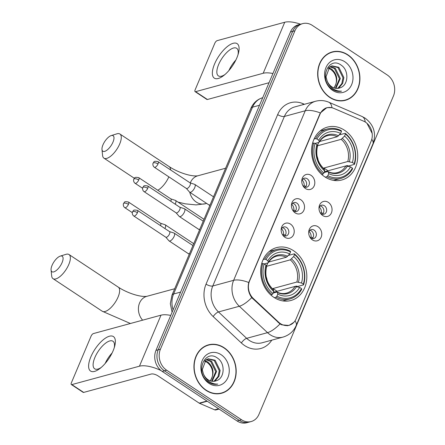 <?xml version="1.0" encoding="UTF-8"?>
<svg xmlns="http://www.w3.org/2000/svg" width="445" height="445" viewBox="0 0 445 445"><rect width="100%" height="100%" fill="white"/><g stroke="black" fill="none" stroke-linecap="round" stroke-linejoin="round"><path stroke-width="0.67" d="M293.594 250.741A27.395 22.74 74.8 0 0 276.551 247.62A27.395 22.74 74.8 0 0 260.703 269.831A27.395 22.74 74.8 0 0 273.903 297.366A27.395 22.74 74.8 0 0 290.941 300.486A27.395 22.74 74.8 0 0 306.794 278.275A27.395 22.74 74.8 0 0 293.594 250.741M344.502 130.229A27.395 22.74 74.8 0 0 327.459 127.109A27.395 22.74 74.8 0 0 311.606 149.314A27.395 22.74 74.8 0 0 324.805 176.854A27.395 22.74 74.8 0 0 341.849 179.975A27.395 22.74 74.8 0 0 357.702 157.764A27.395 22.74 74.8 0 0 344.502 130.229M305.493 188.552A7.754 6.436 -105.2 0 1 303.651 186.833A7.754 6.436 -105.2 0 1 301.821 180.097A7.754 6.436 -105.2 0 1 311.066 175.358A7.754 6.436 -105.2 0 1 314.192 185.865A7.754 6.436 -105.2 0 1 305.493 188.552M303.156 186.127A4.65 3.86 74.8 0 0 303.829 186.672A4.65 3.86 74.8 0 0 306.722 187.2A4.65 3.86 74.8 0 0 309.414 183.429A4.65 3.86 74.8 0 0 307.172 178.751A4.65 3.86 74.8 0 0 304.274 178.222A4.65 3.86 74.8 0 0 301.749 180.954M295.202 212.916A7.754 6.436 -105.2 0 1 293.361 211.197A7.754 6.436 -105.2 0 1 291.525 204.461A7.754 6.436 -105.2 0 1 300.776 199.722A7.754 6.436 -105.2 0 1 303.902 210.235A7.754 6.436 -105.2 0 1 295.202 212.916M292.866 210.496A4.65 3.86 74.8 0 0 293.533 211.036A4.65 3.86 74.8 0 0 296.426 211.564A4.65 3.86 74.8 0 0 299.118 207.793A4.65 3.86 74.8 0 0 296.876 203.12A4.65 3.86 74.8 0 0 293.984 202.586A4.65 3.86 74.8 0 0 291.458 205.317M284.906 237.285A7.754 6.436 -105.2 0 1 283.07 235.566A7.754 6.436 -105.2 0 1 281.234 228.825A7.754 6.436 -105.2 0 1 290.479 224.091A7.754 6.436 -105.2 0 1 293.605 234.598A7.754 6.436 -105.2 0 1 284.906 237.285M282.575 234.86A4.65 3.86 74.8 0 0 283.243 235.399A4.65 3.86 74.8 0 0 286.135 235.933A4.65 3.86 74.8 0 0 288.827 232.162A4.65 3.86 74.8 0 0 286.586 227.484A4.65 3.86 74.8 0 0 283.693 226.956A4.65 3.86 74.8 0 0 281.162 229.687M322.731 215.547A7.754 6.436 -105.2 0 1 320.889 213.828A7.754 6.436 -105.2 0 1 319.054 207.092A7.754 6.436 -105.2 0 1 328.304 202.353A7.754 6.436 -105.2 0 1 331.43 212.866A7.754 6.436 -105.2 0 1 322.731 215.547M320.394 213.127A4.65 3.86 74.8 0 0 321.062 213.667A4.65 3.86 74.8 0 0 323.96 214.195A4.65 3.86 74.8 0 0 326.652 210.424A4.65 3.86 74.8 0 0 324.411 205.751A4.65 3.86 74.8 0 0 321.512 205.217A4.65 3.86 74.8 0 0 318.987 207.948M312.44 239.916A7.754 6.436 -105.2 0 1 310.599 238.197A7.754 6.436 -105.2 0 1 308.763 231.456A7.754 6.436 -105.2 0 1 318.014 226.722A7.754 6.436 -105.2 0 1 321.134 237.23A7.754 6.436 -105.2 0 1 312.44 239.916M310.104 237.491A4.65 3.86 74.8 0 0 310.771 238.031A4.65 3.86 74.8 0 0 313.664 238.565A4.65 3.86 74.8 0 0 316.356 234.793A4.65 3.86 74.8 0 0 314.114 230.115A4.65 3.86 74.8 0 0 311.222 229.587A4.65 3.86 74.8 0 0 308.697 232.318M302.973 178.923A4.65 3.86 -105.2 0 1 304.391 179.507A4.65 3.86 -105.2 0 1 305.242 187.256M292.682 203.293A4.65 3.86 -105.2 0 1 294.095 203.877A4.65 3.86 -105.2 0 1 294.946 211.62M282.391 227.656A4.65 3.86 -105.2 0 1 283.804 228.24A4.65 3.86 -105.2 0 1 284.655 235.989M320.211 205.924A4.65 3.86 -105.2 0 1 321.624 206.508A4.65 3.86 -105.2 0 1 322.48 214.251M309.92 230.288A4.65 3.86 -105.2 0 1 311.333 230.872A4.65 3.86 -105.2 0 1 312.184 238.62M363.615 121.162A13.956 11.587 -105.2 0 1 365.54 122.208A13.956 11.587 -105.2 0 1 371.163 141.121L296.103 318.815A13.956 11.587 -105.2 0 1 289.128 325.239A13.956 11.587 -105.2 0 1 278.676 322.241L253.383 298.556A13.956 11.587 -105.2 0 1 249.534 281.045L320.005 114.209A13.956 11.587 -105.2 0 1 326.98 107.785A13.956 11.587 -105.2 0 1 333.739 108.335L363.615 121.162M347.812 54.791A25.07 20.809 74.8 0 0 332.215 51.931A25.07 20.809 74.8 0 0 317.708 72.257A25.07 20.809 74.8 0 0 329.79 97.449A25.07 20.809 74.8 0 0 345.387 100.309A25.07 20.809 74.8 0 0 359.888 79.989A25.07 20.809 74.8 0 0 347.812 54.791M333.032 51.993A25.07 20.809 74.8 0 0 331.113 52.271M224.074 347.712A25.07 20.809 74.8 0 0 208.477 344.853A25.07 20.809 74.8 0 0 193.976 365.178A25.07 20.809 74.8 0 0 206.052 390.376A25.07 20.809 74.8 0 0 221.649 393.235A25.07 20.809 74.8 0 0 236.156 372.91A25.07 20.809 74.8 0 0 224.074 347.712M209.295 344.914A25.07 20.809 74.8 0 0 207.376 345.192M365.974 122.509L366.93 123.221L372.259 133.606M293.911 322.275L289.022 325.462L281.763 324.839L280 323.943L251.742 297.627C248.432 292.988 247.437 287.948 248.755 282.503L319.822 114.065L320.372 112.952L326.897 107.618L331.976 107.696L333.427 108.224M302.678 23.624L298.222 24.837A15.508 12.872 74.8 0 0 290.474 31.973L155.967 350.41A15.508 12.872 74.8 0 0 162.214 371.425L237.09 420.981L239.315 420.375A15.508 12.872 74.8 0 0 248.961 422.144A15.508 12.872 74.8 0 1 239.315 420.375L164.439 370.824L239.315 420.375L241.54 419.769A15.508 12.872 74.8 0 0 251.186 421.537A15.508 12.872 74.8 0 0 258.934 414.401L393.447 95.97A15.508 12.872 74.8 0 0 387.2 74.949L312.323 25.393A15.508 12.872 74.8 0 0 302.678 23.624A15.508 12.872 74.8 0 0 294.929 30.766L160.417 349.197A15.508 12.872 74.8 0 0 166.664 370.218L241.54 419.769M155.967 350.41L158.192 349.803A15.508 12.872 74.8 0 0 164.439 370.824A15.508 12.872 74.8 0 1 158.192 349.803L292.699 31.372L158.192 349.803L160.417 349.197M300.453 24.23A15.508 12.872 74.8 0 0 292.699 31.372A15.508 12.872 74.8 0 1 300.453 24.23M220.525 393.497A25.07 20.809 74.8 0 0 222.322 392.763M344.263 100.576A25.07 20.809 74.8 0 0 346.054 99.841M237.09 420.981A15.508 12.872 74.8 0 0 246.736 422.75L251.186 421.537M342.339 100.854A24.814 20.592 74.8 0 0 343.089 100.665L345.314 100.064A24.814 20.592 74.8 0 0 359.671 79.944A24.814 20.592 74.8 0 0 347.717 55.008A24.814 20.592 74.8 0 0 332.281 52.182A24.814 20.592 74.8 0 0 317.925 72.296A24.814 20.592 74.8 0 0 329.878 97.233A24.814 20.592 74.8 0 0 345.314 100.064M328.727 67.779L331.781 69.236C337.438 74.526 338.256 80.623 334.223 87.526A11.681 9.695 74.8 0 0 332.882 71.334L330.896 69.476L328.36 68.168M330.301 66.572L335.313 68.274L340.336 78.509L335.892 88.366M329.895 66.828L334.429 68.513L339.457 78.748L335.408 88.294M339.997 87.843C348.58 85.457 349.103 70.516 341.571 65.432C328.688 55.108 318.181 79.655 331.792 88.855L332.454 89.323C335.391 91.219 338.411 91.831 341.526 91.158C338.128 91.292 334.996 90.252 332.131 88.043C329.717 86.108 328.032 83.666 327.075 80.706A11.681 9.695 74.8 0 0 331.82 86.82A11.681 9.695 74.8 0 0 339.084 88.149A11.681 9.695 74.8 0 0 339.997 87.843L339.057 88.154M327.075 80.706L326.013 76.796L329.623 67.017L332.009 65.86L338.845 67.312L343.868 77.547L342.672 83.387L339.084 87.648L337.744 88.394M331.57 65.993L337.961 67.551L342.989 77.786L341.788 83.627L338.2 87.888L337.288 88.427M344.858 61.783A16.849 13.99 74.8 0 0 325.951 67.618A16.849 13.99 74.8 0 0 332.743 90.457A16.849 13.99 74.8 0 0 351.645 84.622A16.849 13.99 74.8 0 0 344.858 61.783M332.281 52.182L330.057 52.788A24.814 20.592 74.8 0 0 329.317 53.005M214.596 63.919A20.676 8.377 123.5 0 1 231.634 43.849A20.676 8.377 123.5 0 1 238.398 53.394A20.676 8.377 123.5 0 1 236.851 57.861A20.676 8.377 123.5 0 1 223.774 75.489A20.676 8.377 123.5 0 1 214.596 63.919M237.975 54.852A16.543 6.703 -56.5 0 0 236.673 48.305A16.543 6.703 -56.5 0 0 218.64 64.519A16.543 6.703 -56.5 0 0 218.412 75.889A16.543 6.703 -56.5 0 0 224.953 74.526M228.897 70.555A16.543 6.703 123.5 0 1 235.856 60.036M300.542 24.208A20.676 7.921 -157.1 0 0 284.739 22.25L217.138 40.651A2.587 1.046 -56.5 0 0 214.818 43.232L195.121 89.851A2.587 1.046 -56.5 0 0 195.088 91.626A2.587 1.046 -56.5 0 0 195.589 91.67L207.409 99.496L269.041 82.72M272.924 73.52A20.676 7.921 -157.1 0 0 263.184 73.269L195.589 91.67M207.409 99.496A2.587 1.046 123.5 0 1 206.908 99.452L195.088 91.626M218.606 393.775A24.814 20.592 74.8 0 0 219.357 393.591L221.582 392.985A24.814 20.592 74.8 0 0 235.933 372.871A24.814 20.592 74.8 0 0 223.98 347.934A24.814 20.592 74.8 0 0 208.544 345.103A24.814 20.592 74.8 0 0 194.192 365.217A24.814 20.592 74.8 0 0 206.146 390.154A24.814 20.592 74.8 0 0 221.582 392.985M204.989 360.7L208.043 362.158C213.706 367.448 214.518 373.55 210.485 380.453A11.681 9.695 74.8 0 0 209.144 364.255L207.159 362.397L204.622 361.09M206.569 359.499L211.575 361.195L216.604 371.43L212.154 381.293M206.157 359.749L210.696 361.435L215.719 371.67L211.675 381.215M216.259 380.764C224.847 378.378 225.365 363.437 217.833 358.358C204.95 348.034 194.443 372.576 208.06 381.782L208.716 382.244C211.653 384.141 214.679 384.753 217.789 384.085C214.395 384.213 211.264 383.178 208.393 380.97C205.979 379.034 204.299 376.587 203.343 373.633A11.681 9.695 74.8 0 0 208.082 379.741A11.681 9.695 74.8 0 0 215.352 381.07A11.681 9.695 74.8 0 0 216.259 380.764L215.324 381.081M203.343 373.633L202.275 369.717L205.885 359.938L208.271 358.787L215.113 360.233L220.136 370.468L218.934 376.309L215.347 380.57L214.006 381.32M207.837 358.92L214.229 360.472L219.252 370.707L218.05 376.548L214.462 380.809L213.556 381.348M221.12 354.704A16.849 13.99 74.8 0 0 202.219 360.539A16.849 13.99 74.8 0 0 209.005 383.384A16.849 13.99 74.8 0 0 227.912 377.544A16.849 13.99 74.8 0 0 221.12 354.704M208.544 345.103L206.319 345.709A24.814 20.592 74.8 0 0 205.579 345.926M102.973 144.836A9.306 3.771 -56.5 0 0 101.983 149.503A9.306 3.771 -56.5 0 0 106.494 150.482A9.306 3.771 -56.5 0 0 112.986 142.105A9.306 3.771 -56.5 0 0 111.189 135.591A9.306 3.771 -56.5 0 0 102.973 144.836M111.189 135.591L116.913 133.823A14.474 5.863 123.5 0 1 119.905 134.012A14.474 5.863 123.5 0 1 119.711 143.958A14.474 5.863 123.5 0 1 103.93 158.147A14.474 5.863 123.5 0 1 102.589 155.461L101.983 149.503M314.07 139.035L315.577 138.623L316.929 138.996A24.603 20.42 74.8 0 1 341.476 131.42L340.62 133.456A22.228 18.451 74.8 0 0 318.753 140.203L319.293 141.738L318.893 142.394L315.11 143.423M319.666 141.51L337.249 136.726L340.62 133.456M338.328 135.992L338.517 135.797A19.88 16.504 74.8 0 0 319.293 141.738L318.893 142.394M339.318 134.902L345.237 133.294L345.42 134.023A24.603 20.42 74.8 0 1 354.237 163.688L354.47 164.366L348.518 165.985L347.245 165.557L345.954 165.907M333.528 180.364A25.638 21.282 74.8 0 0 334.879 180.053L340.831 178.434A25.638 21.282 74.8 0 0 352.612 168.761L352.379 168.088A24.603 20.42 74.8 0 1 327.832 175.664L326.897 176.698A25.638 21.282 74.8 0 0 340.831 178.434M341.476 131.42L341.293 130.685A25.638 21.282 74.8 0 0 327.364 128.955L321.407 130.574A25.638 21.282 74.8 0 0 320.089 130.991M326.897 176.698L325.262 177.149M321.696 174.434L322.959 174.095L323.888 173.055A24.603 20.42 74.8 0 1 315.071 143.396L313.719 143.023A25.638 21.282 74.8 0 0 322.959 174.095M313.719 143.023L312.535 143.346M327.364 128.955A25.638 21.282 74.8 0 0 315.577 138.623M327.832 175.664L328.688 173.628A22.228 18.451 74.8 0 0 350.554 166.881L352.379 168.088M315.071 143.396L316.896 144.603A22.228 18.451 74.8 0 0 324.75 171.019L323.888 173.055M318.753 140.203L316.929 138.996M350.554 166.881L345.926 165.913L324.433 171.764M324.116 172.521L327.57 171.581L328.276 171.965L328.688 173.628M317.035 146.789L317.435 146.138L316.896 144.603M324.75 171.019L324.338 169.356L323.626 168.972M327.57 171.581L328.276 171.965A19.88 16.504 74.8 0 0 347.495 166.03M354.47 164.366A25.638 21.282 74.8 0 0 345.237 133.294M354.237 163.688L352.412 162.481A22.228 18.451 74.8 0 0 344.558 136.059L345.42 134.023M328.048 170.78L323.882 168.021L347.784 161.513L352.412 162.481M344.558 136.059L341.193 139.335L317.324 145.827M323.882 168.021A19.124 15.875 -105.2 0 1 323.699 168.633M318.164 160.228A19.124 15.875 74.8 0 0 317.051 156.134M317.307 145.782L318.726 142.439M52.065 265.348A9.306 3.771 -56.5 0 0 51.075 270.015A9.306 3.771 -56.5 0 0 55.586 270.994A9.306 3.771 -56.5 0 0 62.078 262.617A9.306 3.771 -56.5 0 0 60.281 256.103A9.306 3.771 -56.5 0 0 52.065 265.348M60.281 256.103L66.005 254.334A14.474 5.863 123.5 0 1 69.003 254.523A14.474 5.863 123.5 0 1 68.803 264.469A14.474 5.863 123.5 0 1 53.022 278.659A14.474 5.863 123.5 0 1 51.687 275.972L51.075 270.015M263.162 259.546L264.675 259.135L266.021 259.507A24.603 20.42 74.8 0 1 290.574 251.931L289.712 253.967A22.228 18.451 74.8 0 0 267.846 260.714L268.385 262.25L267.985 262.906L264.202 263.935M268.758 262.022L286.341 257.238L289.712 253.967M287.425 256.504L287.609 256.309A19.88 16.504 74.8 0 0 268.385 262.25L267.985 262.906M288.41 255.413L294.329 253.806L294.512 254.54A24.603 20.42 74.8 0 1 303.329 284.199L303.568 284.878L297.616 286.497L296.337 286.068L295.046 286.419M282.62 300.876A25.638 21.282 74.8 0 0 283.971 300.564L289.923 298.945A25.638 21.282 74.8 0 0 301.71 289.272L301.471 288.599A24.603 20.42 74.8 0 1 276.923 296.175L275.995 297.216A25.638 21.282 74.8 0 0 289.923 298.945M290.574 251.931L290.39 251.197A25.638 21.282 74.8 0 0 276.456 249.467L270.504 251.086A25.638 21.282 74.8 0 0 269.18 251.503M275.995 297.216L274.354 297.661M270.794 294.946L272.051 294.607L272.98 293.567A24.603 20.42 74.8 0 1 264.163 263.907L262.817 263.535A25.638 21.282 74.8 0 0 272.051 294.607M262.817 263.535L261.627 263.857M276.456 249.467A25.638 21.282 74.8 0 0 264.675 259.135M276.923 296.175L277.786 294.139A22.228 18.451 74.8 0 0 299.646 287.392L301.471 288.599M264.163 263.907L265.988 265.114A22.228 18.451 74.8 0 0 273.842 291.531L272.98 293.567M267.846 260.714L266.021 259.507M299.646 287.392L295.018 286.424L273.53 292.276M273.208 293.032L276.662 292.092L277.368 292.476L277.786 294.139M266.127 267.3L266.527 266.65L265.988 265.114M273.842 291.531L273.43 289.867L272.718 289.484M276.662 292.092L277.368 292.476A19.88 16.504 74.8 0 0 296.587 286.541M303.568 284.878A25.638 21.282 74.8 0 0 294.329 253.806M303.329 284.199L301.504 282.992A22.228 18.451 74.8 0 0 293.65 256.57L294.512 254.54M277.14 291.291L272.974 288.532L296.876 282.024L301.504 282.992M293.65 256.57L290.285 259.847L266.421 266.344M272.974 288.532A19.124 15.875 -105.2 0 1 272.796 289.144M267.256 280.739A19.124 15.875 74.8 0 0 266.143 276.651M266.405 266.294L267.818 262.951M320.367 213.083L321.346 212.816A5.685 4.717 74.8 0 0 319.332 207.059M175.208 204.177A4.65 1.886 -56.5 0 0 175.452 203.643A4.65 1.886 -56.5 0 0 175.519 200.445A4.65 1.886 -56.5 0 0 175.324 200.356L170.802 198.876M170.802 201.262A3.36 1.363 -56.5 0 0 170.819 201.223A3.36 1.363 -56.5 0 0 170.863 198.915L138.784 177.683C133.339 176.57 135.019 178.506 133.834 179.179A3.36 1.285 -157.1 0 1 134.368 178.79A3.36 1.285 22.9 0 1 138.74 179.997A3.36 1.363 -56.5 0 0 138.784 177.683M321.346 212.816L323.231 213.35M310.076 237.446L311.049 237.179A5.685 4.717 74.8 0 0 309.036 231.428M164.917 228.546A4.65 1.886 -56.5 0 0 165.162 228.012A4.65 1.886 -56.5 0 0 165.223 224.814A4.65 1.886 -56.5 0 0 165.034 224.719L160.506 223.24M160.506 225.632A3.36 1.363 -56.5 0 0 160.523 225.593A3.36 1.363 -56.5 0 0 160.573 223.284L128.494 202.052C123.048 200.934 124.728 202.87 123.543 203.549A3.36 1.285 -157.1 0 1 124.077 203.159A3.36 1.285 22.9 0 1 128.444 204.361A3.36 1.363 -56.5 0 0 128.494 202.052M311.049 237.179L312.935 237.713M303.128 186.082L304.107 185.815A5.685 4.717 74.8 0 0 302.094 180.064M186.372 188.446L189.503 192.034A4.65 1.886 -56.5 0 0 189.659 192.173A4.65 1.886 -56.5 0 0 190.555 192.257A4.65 1.886 -56.5 0 0 194.732 187.612A4.65 1.886 -56.5 0 0 194.793 184.414A4.65 1.886 -56.5 0 0 194.604 184.325L190.076 182.845M186.316 188.391A3.36 1.363 -56.5 0 0 186.433 188.491A3.36 1.363 -56.5 0 0 187.078 188.547A3.36 1.363 -56.5 0 0 190.093 185.198A3.36 1.363 -56.5 0 0 190.143 182.884L158.064 161.657C152.618 160.539 154.298 162.475 153.113 163.148A3.36 1.285 -157.1 0 1 153.647 162.764A3.36 1.285 22.9 0 1 158.019 163.966A3.36 1.363 -56.5 0 0 158.064 161.657M304.107 185.815L305.993 186.349M292.838 210.452L293.811 210.185A5.685 4.717 74.8 0 0 291.798 204.427M176.075 212.816L179.207 216.404A4.65 1.886 -56.5 0 0 179.368 216.543A4.65 1.886 -56.5 0 0 180.264 216.62A4.65 1.886 -56.5 0 0 184.436 211.981A4.65 1.886 -56.5 0 0 184.503 208.783A4.65 1.886 -56.5 0 0 184.313 208.688L179.786 207.209M176.025 212.755A3.36 1.363 -56.5 0 0 176.142 212.855A3.36 1.363 -56.5 0 0 176.787 212.91A3.36 1.363 -56.5 0 0 179.802 209.562A3.36 1.363 -56.5 0 0 179.847 207.253L147.768 186.021C142.322 184.903 144.002 186.844 142.823 187.517A3.36 1.285 -157.1 0 1 143.357 187.128A3.36 1.285 22.9 0 1 147.723 188.33A3.36 1.363 -56.5 0 0 147.768 186.021M293.811 210.185L295.703 210.719M282.547 234.815L283.521 234.548A5.685 4.717 74.8 0 0 281.507 228.797M165.785 237.179L168.916 240.767A4.65 1.886 -56.5 0 0 169.072 240.906A4.65 1.886 -56.5 0 0 169.968 240.984A4.65 1.886 -56.5 0 0 174.145 236.345A4.65 1.886 -56.5 0 0 174.212 233.147A4.65 1.886 -56.5 0 0 174.017 233.058L169.495 231.578M165.735 237.124A3.36 1.363 -56.5 0 0 165.846 237.224A3.36 1.363 -56.5 0 0 166.491 237.28A3.36 1.363 -56.5 0 0 169.512 233.925A3.36 1.363 -56.5 0 0 169.556 231.617L137.477 210.39C132.032 209.272 133.711 211.208 132.527 211.881A3.36 1.285 -157.1 0 1 133.061 211.492A3.36 1.285 22.9 0 1 137.433 212.699A3.36 1.363 -56.5 0 0 137.477 210.39M283.521 234.548L285.406 235.082M90.858 356.846A20.676 8.377 123.5 0 1 107.896 336.77A20.676 8.377 123.5 0 1 114.665 346.316A20.676 8.377 123.5 0 1 113.113 350.782A20.676 8.377 123.5 0 1 100.042 368.41A20.676 8.377 123.5 0 1 90.858 356.846M114.237 347.773A16.543 6.703 -56.5 0 0 112.935 341.226A16.543 6.703 -56.5 0 0 94.907 357.441A16.543 6.703 -56.5 0 0 94.679 368.81A16.543 6.703 -56.5 0 0 101.215 367.448M105.165 363.476A16.543 6.703 123.5 0 1 112.123 352.957M170.741 315.422A20.676 7.921 -157.1 0 0 161.001 315.171L93.4 333.578A2.587 1.046 -56.5 0 0 91.08 336.153L71.389 382.772A2.587 1.046 -56.5 0 0 71.356 384.552A2.587 1.046 -56.5 0 0 71.851 384.597L83.671 392.418L151.272 374.017A5.168 1.98 22.9 0 1 157.992 375.869L199.199 403.137L206.942 401.028M161.084 370.596A20.676 7.921 -157.1 0 0 139.452 366.191L71.851 384.597M83.671 392.418A2.587 1.046 123.5 0 1 83.176 392.373L71.356 384.552M219.09 409.066L215.936 409.928A2.587 2.147 -105.2 0 1 214.685 409.828L199.555 403.331A2.587 2.147 -105.2 0 1 199.199 403.137M249.534 281.045L249.256 281.118M253.383 298.556L252.727 298.734M278.676 322.241L278.019 322.419M271.784 340.147A25.843 21.455 -105.2 0 1 244.644 345.57A25.843 21.455 -105.2 0 1 241.362 342.967L213.183 316.579A25.843 21.455 -105.2 0 1 206.046 284.144L277.669 114.593A25.843 21.455 -105.2 0 1 303.101 103.713L304.43 104.286M280 323.943A18.095 6.019 133.1 0 1 267.523 332.654L246.663 338.334A20.676 17.16 74.8 0 0 249.283 340.414A20.676 17.16 74.8 0 0 262.149 342.772L283.009 337.093A20.676 17.16 -105.2 0 1 270.148 334.735A20.676 17.16 -105.2 0 1 267.523 332.654L239.343 306.26A20.676 17.16 -105.2 0 1 233.636 280.317L305.253 110.766A18.095 6.931 22.9 0 1 320.372 112.952M295.002 320.873A18.095 6.931 22.9 0 1 296.22 325.484L372.949 143.835C376.487 133.461 373.911 124.917 365.223 118.209L362.024 116.479A18.095 8.422 113.2 0 1 365.273 122.036M248.755 282.503A18.095 6.931 -157.1 0 0 233.636 280.317L212.771 285.996A20.676 17.16 74.8 0 0 218.478 311.939L246.663 338.334A5.168 1.719 -46.9 0 0 241.362 342.967M251.742 297.627A18.095 6.019 133.1 0 1 239.343 306.26L218.478 311.939A5.168 1.719 -46.9 0 0 213.183 316.579M362.024 116.479L328.727 102.183A18.095 8.422 113.2 0 1 331.976 107.696M277.669 114.593A5.168 1.98 22.9 0 0 284.388 116.445L305.253 110.766A20.676 17.16 -105.2 0 1 315.588 101.249L294.724 106.928A20.676 17.16 74.8 0 0 284.388 116.445L212.771 285.996A5.168 1.98 22.9 0 1 206.046 284.144M372.949 143.835A18.095 6.931 -157.1 0 0 371.786 139.302M294.929 30.766L290.474 31.973M166.664 370.218L162.214 371.425M303.101 103.713A5.168 2.409 -66.8 0 0 302.923 104.697M262.717 97.694A20.676 17.16 74.8 0 0 252.521 107.173L259.513 105.27M172.093 312.223L170.324 303.662L171.97 295.18L250.88 108.369A10.341 3.961 22.9 0 1 252.521 107.173L173.611 293.989L180.603 292.087M171.97 295.18A10.341 3.961 22.9 0 1 173.611 293.989A20.676 17.16 74.8 0 0 173.088 309.87M263.184 73.269L284.739 22.25M170.546 169.918A14.474 5.863 -56.5 0 0 169.167 166.614C177.711 172.254 190.755 176.754 197.714 175.82A14.474 12.015 -105.2 0 0 190.482 182.483A14.474 12.015 -105.2 0 0 190.304 182.917M157.775 190.254A14.474 5.863 -56.5 0 0 168.844 176.849M206.614 203.398L205.317 203.749A14.474 12.015 -105.2 0 1 196.312 202.102A14.474 12.015 -105.2 0 1 189.748 192.234M337.249 136.726A19.124 15.875 74.8 0 0 327.386 135.697C324.06 136.604 321.357 138.751 319.276 142.139M317.435 146.138A19.88 16.504 74.8 0 0 324.338 169.356M328.01 171.598C331.252 173.099 334.395 173.433 337.432 172.604A19.124 15.875 74.8 0 0 345.926 165.913M349.353 161.635A19.88 16.504 74.8 0 0 342.45 138.417M347.784 161.513A19.124 15.875 74.8 0 0 341.193 139.335M130.418 323.498L102.283 311.261A14.474 5.863 -56.5 0 0 118.064 297.071A14.474 5.863 -56.5 0 0 118.259 287.125C126.803 292.766 139.847 297.266 146.811 296.331M142.617 320.178A14.474 12.015 -105.2 0 1 139.574 302.995A14.474 12.015 -105.2 0 1 146.806 296.331L174.69 288.744M286.341 257.238A19.124 15.875 74.8 0 0 276.478 256.209C273.152 257.115 270.449 259.263 268.368 262.65M266.527 266.65A19.88 16.504 74.8 0 0 273.43 289.867M277.107 292.109C280.35 293.611 283.487 293.945 286.524 293.116A19.124 15.875 74.8 0 0 295.018 286.424M298.445 282.147A19.88 16.504 74.8 0 0 291.542 258.929M296.876 282.024A19.124 15.875 74.8 0 0 290.285 259.847M142.6 188.268L135.074 183.29A3.36 1.363 -56.5 0 0 138.74 179.997M132.31 212.638L124.784 207.654A3.36 1.363 -56.5 0 0 128.444 204.361M189.659 192.173L208.811 204.85A4.65 1.886 -56.5 0 0 210.168 204.75M186.433 188.491L154.354 167.259A3.36 1.363 -56.5 0 0 158.019 163.966M179.368 216.543L198.52 229.22A4.65 1.886 -56.5 0 0 199.872 229.119M176.142 212.855L144.063 191.628A3.36 1.363 -56.5 0 0 147.723 188.33M169.072 240.906L188.229 253.583A4.65 1.886 -56.5 0 0 189.581 253.483M165.846 237.224L133.767 215.992A3.36 1.363 -56.5 0 0 137.433 212.699M139.452 366.191L161.001 315.171M207.253 401.234L199.555 403.331M214.685 409.828L218.617 408.755M326.98 107.785L325.139 108.285M289.128 325.239L287.142 325.779M283.009 337.093C289.217 335.224 293.622 331.353 296.22 325.484M328.727 102.183C324.466 100.386 320.089 100.075 315.588 101.249M250.88 108.369C253.283 102.901 257.277 99.335 262.856 97.655M134.379 178.3L103.93 158.147M324.166 169.05C317.763 162.82 315.527 155.288 317.457 146.45M169.167 166.614L119.905 134.012M205.317 203.749L196.145 204.906L185.354 203.855L178.039 202.113M225.593 168.232L197.714 175.82M102.283 311.261L53.022 278.659M273.258 289.561C266.861 283.332 264.625 275.8 266.549 266.961M118.259 287.125L69.003 254.523M204.016 219.307L175.519 200.445M135.074 183.29C132.81 181.649 133.834 178.601 133.834 179.179M193.725 243.676L165.223 224.814M124.784 207.654C122.514 206.018 123.543 202.965 123.543 203.549M208.811 204.85L209.851 205.501M213.522 196.812L194.793 184.414M154.354 167.259C152.09 165.618 153.113 162.57 153.113 163.148M198.52 229.22L199.555 229.87M203.232 221.176L184.503 208.783M144.063 191.628C141.794 189.987 142.823 186.933 142.823 187.517M188.229 253.583L189.264 254.234M192.935 245.54L174.212 233.147M133.767 215.992C131.503 214.351 132.527 211.303 132.527 211.881"/></g></svg>
